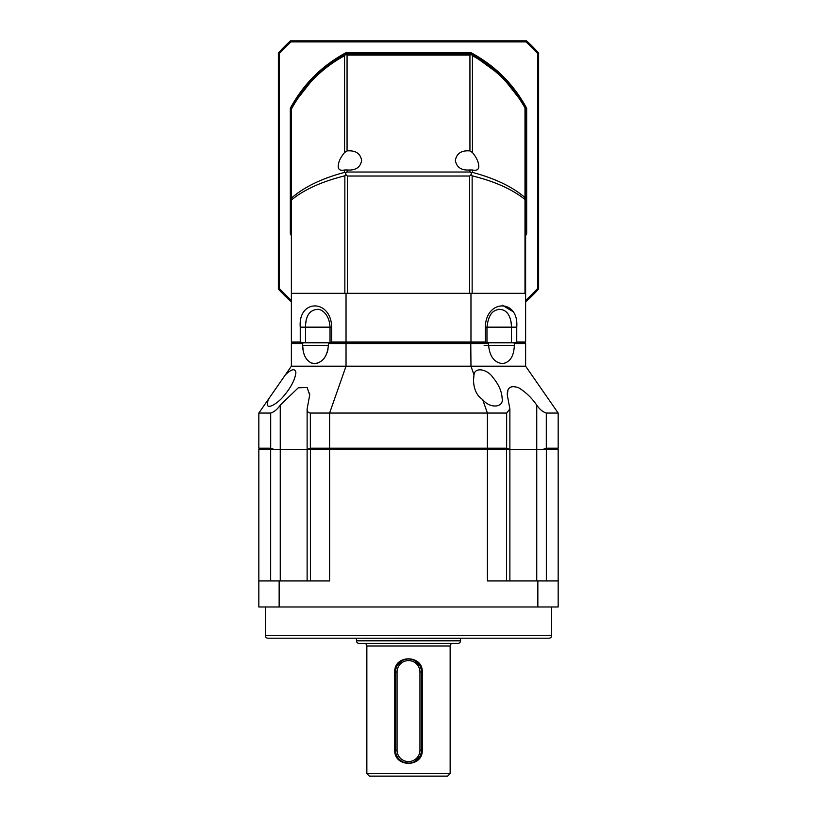 <?xml version="1.0" encoding="UTF-8"?>
<svg xmlns="http://www.w3.org/2000/svg" width="817" height="817" viewBox="0 0 817 817"><rect width="100%" height="100%" fill="white"/><g stroke="black" fill="none" stroke-linecap="round" stroke-linejoin="round"><path stroke-width="1.23" d="M267.945 638.2A2.604 2.604 0 0 1 265.341 635.595L551.659 635.595A2.604 2.604 0 0 1 549.055 638.2L267.945 638.2M265.341 606.97L265.341 635.595M551.659 606.97L551.659 635.595M270.662 449.493L258.836 449.493L258.836 606.97L279.148 606.97L279.148 580.938L329.608 580.938L329.608 449.493L270.662 449.493L270.662 580.938M487.392 449.493L487.392 580.938L537.852 580.938L537.852 606.97L558.164 606.97L558.164 449.493L329.608 449.493M537.852 606.97L279.148 606.97M279.148 580.938L258.836 580.938M558.164 580.938L537.852 580.938M452.751 643.408A2.604 2.604 0 0 0 450.147 646.012L450.147 773.546L366.853 773.546L366.853 646.012A2.604 2.604 0 0 0 364.249 643.408M366.853 773.546L369.458 776.15L447.542 776.15L450.147 773.546M356.161 638.2L460.553 638.271L460.553 640.804A2.604 2.604 0 0 1 457.949 643.408L359.051 643.408A2.604 2.604 0 0 1 356.447 640.804L356.447 638.2M394.754 672.034C393.988 654.397 423.053 654.499 422.246 672.034L422.246 750.118C423.012 767.755 393.947 767.663 394.754 750.118L394.754 672.034L395.489 672.034L395.489 750.118A13.011 13.011 0 0 0 395.734 752.671M411.074 659.278L413.504 660.024M414.668 660.575L419.969 665.875M420.51 667.04L421.255 669.47M395.745 669.47L396.49 667.029M397.695 664.783L402.342 660.575M403.496 660.024L405.926 659.278M394.754 750.118L395.489 750.118A13.011 13.011 0 0 0 408.5 763.139A13.011 13.011 0 0 0 421.511 750.118A13.011 13.011 0 0 1 421.255 752.692L420.51 755.133M419.958 756.287L414.648 761.597M413.484 762.138L411.053 762.884M408.49 763.139L403.486 762.128M401.239 760.923L399.288 759.31M397.675 757.349L396.48 755.112M397.052 672.034L397.052 750.118A11.448 11.448 0 0 0 408.5 761.577A11.448 11.448 0 0 0 419.948 750.118L419.948 672.034A11.448 11.448 0 0 0 408.5 660.585A11.448 11.448 0 0 0 397.052 672.034L395.489 672.034A13.011 13.011 0 0 1 408.5 659.023A13.011 13.011 0 0 1 421.511 672.034L422.246 672.034M422.246 750.118L421.511 750.118L421.511 672.034L419.948 672.034M329.925 449.493L329.608 448.196L310.348 448.196L307.121 449.493L307.121 408.99C306.978 411.308 308.05 412.667 310.348 413.055L329.608 413.055L346.03 366.2L346.03 343.559L328.373 343.559L328.373 345.377C327.321 356.457 322.746 362.534 314.637 363.606L311.165 362.901C305.701 360.011 302.862 354.17 302.668 345.377L303.189 350.922M303.679 352.975L304.67 355.783M306.058 358.387L307.682 360.45M536.749 580.938L536.749 449.493L509.879 449.493L509.879 408.99L507.306 395.03C507.01 387.483 510.799 385.073 518.693 387.779C525.831 392.201 531.857 397.991 536.749 405.161L536.749 449.493L542.682 449.493L546.307 448.196L546.307 413.055L558.164 413.055L525.627 366.2L525.627 343.559L514.332 343.559L514.332 345.377C513.893 356.437 509.9 362.513 502.363 363.606C494.254 362.534 489.679 356.457 488.627 345.377L488.127 342.783L470.776 342.783L470.97 366.2L474.003 374.86L473.492 380.303C473.819 389.413 476.883 395.816 482.653 399.544L487.392 413.055L329.608 413.055L329.608 448.196L487.392 448.196L487.075 449.493M507.868 390.792L507.306 395.03M307.121 580.938L307.121 449.493L280.251 449.493L280.251 405.161L298.256 387.809L307.141 387.513L309.694 395.019L307.121 408.99M525.627 366.2L291.373 366.2L285.358 374.86C291.587 368.906 295.1 368.15 295.897 372.613C295.039 379.486 291.25 386.962 284.53 395.03C279.026 402.464 266.893 410.543 267.261 403.792L268.221 399.544L258.836 413.055L258.836 448.196L260.143 449.493M285.358 374.86L268.221 399.544M474.003 374.86C474.738 366.629 487.473 369.315 492.671 377.168C498.646 384.276 501.791 391.323 502.128 398.308C504.099 407.632 490.026 409.021 482.653 399.544M509.879 580.938L509.879 449.493L506.652 448.196L487.392 448.196L487.392 413.055L506.652 413.055L506.652 448.196M280.251 580.938L280.251 449.493L274.318 449.493L270.693 448.196L258.836 448.196M280.251 405.161C277.412 409.286 274.226 411.921 270.693 413.055L258.836 413.055M509.879 408.99L506.652 413.055M546.307 413.055C542.805 411.942 539.618 409.317 536.749 405.161M556.857 449.493L558.164 448.196L546.307 448.196M309.694 395.295L309.602 393.151M558.164 448.196L558.164 413.055M317.251 363.238L319.702 362.207M322.204 360.409L324.155 358.295M327.26 352.382L328.087 348.992M328.373 345.377L302.668 345.377L302.668 343.559L291.373 343.559L291.373 366.2M488.627 343.559L346.03 343.559L346.224 342.783L328.873 342.783L328.373 343.559M531.642 374.86L548.779 399.544M503.813 363.483L504.835 363.259M302.668 343.559L303.27 342.783L292.149 342.783L291.373 343.559M525.627 343.559L524.851 342.783L513.73 342.783L514.332 343.559M488.127 342.783L513.73 342.783M303.27 342.783L328.873 342.783M346.224 342.783L486.799 342.783L485.329 341.996L470.97 341.996L470.776 342.783L330.201 342.783L331.671 341.996L346.03 341.996L346.224 342.783M486.534 327.157L511.493 327.157C510.962 314.994 506.509 309.051 498.125 309.316L498.135 309.316A18.219 18.219 0 0 0 498.074 309.326L498.125 309.316C496.634 310.623 488.964 309.602 486.973 327.157L486.973 342.783M330.027 342.783L330.027 327.157L305.507 327.157C305.619 315.25 310.082 309.306 318.875 309.316L321.53 310.327C326.739 313.636 329.578 319.243 330.027 327.157L331.671 327.157L331.671 341.996M514.72 342.783L524.851 342.783L525.627 341.996L516.752 341.996L514.72 342.783M292.149 342.783L302.28 342.783L300.248 341.996L291.373 341.996L292.149 342.783M316.822 74.99A132.742 132.742 0 0 0 291.373 108.528C304.322 84.886 322.153 66.882 344.856 54.504L347.348 53.861L469.652 53.861L472.144 54.504C494.448 66.657 512.055 84.274 524.994 107.344A5.208 5.208 0 0 1 525.627 109.835L525.627 293.323L470.97 293.323L470.97 341.996L346.03 341.996L346.03 293.323L291.373 293.323L291.373 341.996M306.161 320.877L305.772 323.103M512.668 311.42L502.363 305.262M511.197 322.909L510.911 321.244M525.627 293.323L525.627 341.996M485.329 341.996L485.329 327.157C485.901 298.879 519.04 298.818 516.752 327.157L516.752 341.996M470.97 293.323L346.03 293.323M300.248 341.996L300.248 327.157C297.939 298.879 331.069 298.818 331.671 327.157M314.085 77.676L295.356 101.574L301.156 92.893M302.658 90.881L312.145 79.678M338.228 166.117C338.473 161.786 340.587 157.262 344.56 152.534L347.062 150.9C355.507 150.216 360.368 153.392 361.645 160.428C360.368 167.465 355.507 170.641 347.062 169.956L344.56 169.997C340.229 170.876 338.115 169.589 338.228 166.117M347.062 150.9L347.062 55.086L469.938 55.086L469.938 150.9C461.493 150.216 456.632 153.392 455.355 160.428C456.632 167.465 461.493 170.641 469.938 169.956L469.938 172.03L347.062 172.03L345.734 173.02L344.56 172.397L344.56 169.997M469.938 150.9L472.44 152.534C476.403 157.252 478.517 161.776 478.772 166.117C478.885 169.589 476.771 170.876 472.44 169.997L469.938 169.956M502.853 77.615L521.644 101.574C520.306 97.386 501.209 74.572 498.227 73.162L501.189 75.961M472.144 175.818C494.642 181.374 512.249 189.268 524.994 199.491L524.994 197.581A5.208 3.983 0 0 1 525.627 199.491L524.994 199.491L524.994 293.323L472.144 293.323L472.144 175.818L471.154 174.521L469.652 176.023L469.652 293.323L347.348 293.323L347.348 176.023L345.846 174.521L345.734 173.02M291.373 200.022C304.128 189.554 321.949 181.486 344.856 175.818L344.856 293.323L291.373 293.323L291.373 198.143C304.067 187.022 321.796 178.433 344.56 172.397M291.373 235.643L290.331 233.723L290.331 108.263L291.373 108.528L291.373 198.143M344.56 152.534L344.56 55.73C321.99 67.995 304.261 85.785 291.373 109.1M344.856 175.818L345.846 174.521M471.154 174.521L471.266 173.02L469.938 172.03M525.627 109.835A5.208 3.983 180 0 0 524.994 107.926L524.994 197.581C512.494 186.797 494.979 178.402 472.44 172.397L471.266 173.02M344.56 55.73L345.857 54.085M347.062 55.086L345.785 54.382M524.994 107.344L524.994 107.926C512.126 85.182 494.612 67.78 472.44 55.73L472.44 152.534M471.143 54.085L472.44 55.73M469.938 55.086L471.215 54.382M525.627 199.491L525.627 108.528A132.742 132.742 0 0 0 501.046 75.828M500.525 75.317A132.742 132.742 0 0 0 470.97 53.861L346.03 53.861A132.742 132.742 0 0 0 317.353 74.49M291.373 199.756L291.373 233.458L290.331 233.723M290.331 108.263C303.291 84.263 321.765 65.779 345.775 52.819L346.03 53.861M345.775 52.819L471.225 52.819L470.97 53.861M471.225 52.819C495.235 65.779 513.709 84.263 526.669 108.263L525.627 108.528M526.669 108.263L526.669 233.723L525.627 233.458M526.669 233.723L525.627 235.643M525.627 301.136L526.526 301.136L526.128 300.094L537.596 288.615L538.638 289.024L538.638 52.962A175.696 175.696 0 0 0 526.526 40.85L290.474 40.85A175.696 175.696 0 0 0 278.362 52.962L278.362 289.024A175.696 175.696 0 0 0 290.474 301.136L291.373 301.136M537.596 288.615L537.596 53.371L526.128 41.892L290.872 41.892L279.404 53.371L279.404 288.615L290.872 300.094L290.474 301.136M279.404 288.615L278.362 289.024M279.404 53.371L278.362 52.962M290.872 41.892L290.474 40.85M526.128 41.892L526.526 40.85M537.596 53.371L538.638 52.962M526.526 301.136A175.696 175.696 0 0 0 538.638 289.024M310.409 580.938L310.409 449.493M506.591 580.938L506.591 449.493M546.338 580.938L546.338 449.493M450.147 646.012L366.853 646.012M460.553 640.804L356.447 640.804M421.511 750.118L419.948 750.118M397.052 750.118L395.489 750.118M314.637 363.606A18.219 12.643 90 0 1 311.165 362.901M484.144 345.377L514.332 345.377M270.693 413.055L270.693 448.196M310.348 448.196L310.348 413.055M516.752 327.157L511.493 327.157L511.493 342.783M305.507 342.783L305.507 327.157L300.248 327.157M486.973 327.157L485.329 327.157M347.348 176.023L469.652 176.023M347.062 172.03L347.062 169.956M472.44 172.397L472.44 169.997M472.144 54.504L500.229 75.031"/></g></svg>
